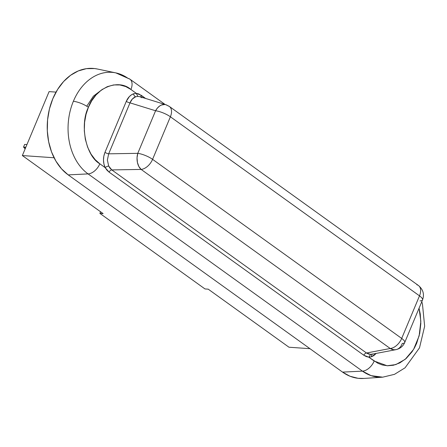 <?xml version="1.0" encoding="UTF-8"?>
<svg xmlns="http://www.w3.org/2000/svg" width="447" height="447" viewBox="0 0 447 447"><rect width="100%" height="100%" fill="white"/><g stroke="black" fill="none" stroke-linecap="round" stroke-linejoin="round"><path stroke-width="0.67" d="M23.54 147.085L24.652 144.42L26.937 144.582L24.652 144.42L23.54 147.085A13.231 3.699 22.7 0 1 23.54 147.085L24.736 148.41L23.54 147.091A13.231 3.699 22.7 0 1 23.54 147.085L25.825 147.242L23.54 147.085L25.345 148.393L23.54 147.091M25.177 148.79L24.736 148.41L25.177 148.79M309.967 348.688L288.98 347.224L208.218 289.164L204.989 288.941L99.882 213.381L103.112 213.605L22.35 155.55L54.093 157.769L22.35 155.55L49.092 91.618L56.026 92.104L49.092 91.618L22.35 155.55L103.112 213.605L99.882 213.381L204.989 288.941L208.218 289.164L288.98 347.224L309.967 348.688M100.558 211.772L99.882 213.381L100.558 211.772M169.413 106.498A12.03 7.359 125.7 0 1 170.391 116.779A12.03 3.364 -157.3 0 0 155.59 110.761L137.782 153.332A12.03 3.364 22.7 0 1 152.583 159.35L170.391 116.779L419.498 295.853L401.691 338.424L152.583 159.35A12.03 7.359 125.7 0 1 141.135 169.424L390.237 348.498A12.03 9.191 -100.7 0 0 395.869 349.677C400.143 348.671 403.093 346.274 404.719 342.503L422.527 299.931A12.03 3.364 -157.3 0 0 419.498 295.853L401.691 338.424A12.03 3.364 22.7 0 1 404.719 342.503A12.03 3.364 22.7 0 1 402.244 343.441A12.03 9.191 -100.7 0 1 395.869 349.677L393.779 349.761L390.237 348.498A12.03 7.359 -54.3 0 0 401.691 338.424A12.03 3.364 22.7 0 1 404.731 342.486M141.995 97.753L139.861 96.681L137.855 96.39L135.665 96.775L132.362 98.999L129.999 102.855L155.59 110.761L157.473 107.995L159.769 105.928L161.428 105.023L164.787 104.497L165.876 104.721A12.03 8.348 -72.8 0 1 167.781 105.721A12.03 7.359 125.7 0 1 169.346 106.447A12.03 7.359 125.7 0 1 170.391 116.779A12.03 3.364 -157.3 0 0 155.59 110.761A12.03 8.348 -72.8 0 1 165.876 104.721L169.346 106.447L418.453 285.521A12.03 7.359 -54.3 0 1 419.498 295.853A12.03 7.359 -54.3 0 0 418.521 285.572A12.03 7.359 -54.3 0 0 416.889 284.795M420.051 300.876A12.03 3.364 -157.3 0 0 422.538 299.915A12.03 3.364 -157.3 0 0 419.498 295.853L170.391 116.779L152.583 159.35A12.03 7.359 125.7 0 1 141.135 169.424L138.849 166.502L137.413 162.423L137.039 157.802L137.782 153.332A12.03 3.364 22.7 0 1 152.583 159.35L401.691 338.424A12.03 7.359 -54.3 0 1 390.237 348.498L366.495 353.007L368.462 354.03L370.619 354.365L372.781 353.979M129.999 102.855L155.59 110.761L137.782 153.332L108.677 153.824L129.999 102.855A3.006 0.844 22.7 0 1 126.3 101.346C127.971 97.491 130.384 94.976 133.53 93.797L136.246 93.311L137.855 96.39L135.665 96.775A3.006 1.928 70.7 0 1 133.53 93.797A3.006 1.928 -109.3 0 0 135.665 96.775C133.15 97.72 131.262 99.742 129.999 102.855L108.677 153.824L107.369 160.065L108.699 166.083L110.051 168.262L111.806 169.916L141.135 169.424A12.03 7.487 -91 0 1 137.782 153.332L108.677 153.824A3.006 0.844 22.7 0 1 104.978 152.321L126.3 101.346A3.006 0.844 -157.3 0 0 129.999 102.855M108.699 166.083A3.006 1.229 -25.5 0 0 105.157 167.636A3.006 1.229 154.5 0 1 108.699 166.083L111.806 169.916L141.135 169.424L390.237 348.498L366.495 353.007L111.806 169.916A3.006 1.838 -54.3 0 0 109.085 172.123L105.157 167.636C102.994 162.719 102.933 157.612 104.978 152.321A3.006 0.844 -157.3 0 0 108.677 153.824L107.369 160.043M165.876 104.721L139.861 96.681L137.855 96.39L136.246 93.311L133.53 93.797L131.345 94.893L129.362 96.569L126.3 101.346L104.978 152.321L103.838 156.115L103.486 160.121L103.933 164.055L105.157 167.636L99.832 163.809L95.183 159.663L90.998 154.07L87.612 147.147L85.321 139.224L84.304 130.764L84.589 122.31L86.042 114.354L88.422 107.269C83.667 104.117 78.661 102.1 73.397 101.223A53.936 39.923 94 0 0 88.065 173.905L362.422 371.133A12.03 7.359 -54.3 0 0 374.189 361.036L387.136 365.752L395.863 364.579L405.222 359.31L413.598 349.381L419.146 335.859L420.845 321.276L419.062 308.212L420.264 314.034L420.834 323.483L419.688 333.507L416.688 343.251L414.542 347.727L412.033 351.806L406.2 358.46L399.819 362.908L393.472 365.233L387.571 365.769L382.358 364.976L377.905 363.282L368.859 357.209L371.58 356.723L373.765 355.628L376.245 353.404L371.58 356.723A3.006 1.928 70.7 0 1 372.368 354.136A3.006 1.928 -109.3 0 0 371.58 356.723L368.859 357.209L370.619 354.365L368.859 357.209L363.774 355.214L109.085 172.123A3.006 1.838 125.7 0 1 111.806 169.916L366.495 353.007A3.006 1.838 -54.3 0 0 363.774 355.214A3.006 1.838 125.7 0 1 366.495 353.007L370.619 354.365M136.246 93.311L141.224 95.3A3.006 1.838 -54.3 0 0 141.218 97.1A3.006 1.838 125.7 0 1 141.224 95.3L145.621 98.463L138.81 93.954L136.246 93.311L130.921 89.484L136.246 93.311M115.209 72.76A53.936 39.923 94 0 0 73.397 101.223A53.936 39.923 -86 0 1 115.834 72.889L97.312 69A56.54 41.845 94 0 0 49.902 107.207A56.54 41.845 94 0 0 68.201 174.889L342.558 372.116L362.422 371.133L371.161 375.664L382.71 377.173A53.936 39.923 -86 0 1 362.422 371.133L342.558 372.116L68.201 174.889L88.065 173.905L362.422 371.133A12.03 7.359 125.7 0 0 374.189 361.036L368.859 357.209L366.233 356.561L363.774 355.214L109.085 172.123L106.945 170.167L105.157 167.636L99.832 163.809A12.03 7.359 125.7 0 1 88.065 173.905A12.03 7.359 -54.3 0 0 99.832 163.809C85.796 155.886 79.521 124.791 88.422 107.269L91.696 100.826L96.032 94.948L101.318 90.087L107.308 86.662L113.639 84.936L119.908 84.958L125.758 86.578L130.921 89.484A12.03 7.359 -54.3 0 0 129.954 79.208M165.122 104.486L129.876 79.147L115.834 72.889A53.936 39.923 -86 0 1 128.032 78.359A12.03 7.359 125.7 0 1 129.876 79.147A12.03 7.359 125.7 0 1 130.921 89.484C118.282 78.231 94.904 88.014 88.422 107.269C83.667 104.117 78.661 102.1 73.397 101.223A53.936 39.923 -86 0 0 88.065 173.905L68.201 174.889L61.518 168.832L55.897 161.088L51.55 151.941L48.656 141.76L47.309 130.921L47.578 119.852L49.438 108.973L52.83 98.703L57.613 89.434L63.608 81.522L70.587 75.28L78.281 70.939L86.388 68.665L94.602 68.553L97.496 69.039M363.987 378.436L358.053 378.296L350.046 376.251L342.558 372.116A56.54 41.845 94 0 0 363.824 378.447L382.71 377.173L394.483 374.34L405.055 367.814L419.504 347.839L424.65 326.232L422.437 303.887L421.784 301.708M86.774 106.185L93.389 96.166L102.676 89.143M422.527 299.931C424.538 294.344 423.175 289.544 418.453 285.521M395.869 349.677L371.775 354.253"/></g></svg>
